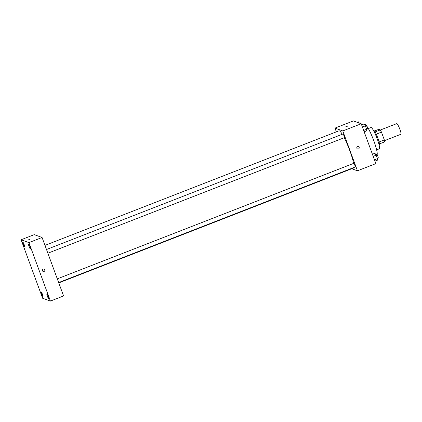<?xml version="1.0" encoding="UTF-8"?>
<svg xmlns="http://www.w3.org/2000/svg" width="422" height="422" viewBox="0 0 422 422"><rect width="100%" height="100%" fill="white"/><g stroke="black" fill="none" stroke-linecap="round" stroke-linejoin="round"><path stroke-width="0.63" d="M384.5 140.658L400.9 134.27A5.708 0.839 -111.3 0 0 399.613 128.641A5.708 0.839 -111.3 0 0 396.754 123.63L380.354 130.018M374.467 131.026L378.761 129.354L380.291 129.913A7.67 1.129 -111.3 0 1 381.467 132.139L384.331 139.935A7.67 1.129 -111.3 0 1 384.69 141.871L379.483 143.897M379.104 141.977L384.331 139.935M376.229 134.18L381.467 132.139M373.438 130.419L373.612 130.351A7.849 1.155 68.7 0 1 377.896 138.184A7.849 1.155 68.7 0 1 379.315 144.978L379.135 145.047M375.068 131.944L380.291 129.913M368.348 128.573L371.001 127.534A11.42 1.683 68.7 0 1 377.236 138.933A11.42 1.683 68.7 0 1 379.294 148.813L376.64 149.852M366.539 125.751A16.416 2.416 68.7 0 1 373.871 140.927A16.416 2.416 68.7 0 1 377.136 154.737M364.597 124.669L364.914 124.548A16.416 2.416 68.7 0 1 365.927 125.049M336.345 131.849L334.968 128.103L353.383 120.924L361.2 123.762L375.87 163.625L357.45 170.804L351.758 168.737M334.968 128.103L342.785 130.941L361.2 123.762M342.785 130.941L357.45 170.804M358.436 146.624A1.25 1.224 -70 0 1 358.436 148.961A1.25 1.224 -70 0 1 356.859 147.378A1.25 1.224 -70 0 1 359.238 147.779A1.25 1.224 -70 0 1 357.587 148.971M58.785 282.898L353.467 168.072A19.982 2.943 -111.3 0 0 353.852 167.523M353.599 163.398A19.982 2.943 -111.3 0 0 344.21 137.736M342.268 134.265A19.982 2.943 -111.3 0 0 338.956 130.831L44.98 245.388M344.363 137.662A1.968 0.29 -111.3 0 0 344.405 137.662A1.968 0.29 -111.3 0 0 343.962 135.72A1.968 0.29 -111.3 0 0 342.975 133.99L46.499 249.518M355.16 167.001A1.968 0.29 -111.3 0 0 355.197 167.001A1.968 0.29 -111.3 0 0 354.754 165.06A1.968 0.29 -111.3 0 0 353.768 163.33L57.297 278.858M345.597 126.88L347.939 126.014M42.073 237.486L63.585 295.949L50.429 301.076L42.611 298.238L21.1 239.77L28.918 242.608L42.073 237.486L34.256 234.643L21.1 239.77M27.783 240.086L30.126 239.221M28.918 242.608L50.429 301.076M42.469 270.755A1.25 1.224 -70 0 1 44.046 269.13A1.25 1.224 -70 0 1 44.769 270.724A1.25 1.224 -70 0 1 42.469 270.755M23.263 244.296A2.5 0.369 -111.3 0 0 24.576 246.791A2.5 0.369 -111.3 0 0 24.629 246.796A2.5 0.369 -111.3 0 0 24.065 244.327A2.5 0.369 -111.3 0 0 22.814 242.133A2.5 0.369 -111.3 0 0 23.263 244.296M41.599 294.129A2.5 0.369 -111.3 0 0 42.912 296.619A2.5 0.369 -111.3 0 0 42.96 296.624A2.5 0.369 -111.3 0 0 42.395 294.16A2.5 0.369 -111.3 0 0 41.145 291.961A2.5 0.369 -111.3 0 0 41.599 294.129M47.354 296.218A2.5 0.369 -111.3 0 0 48.667 298.707A2.5 0.369 -111.3 0 0 48.715 298.713A2.5 0.369 -111.3 0 0 48.15 296.249A2.5 0.369 -111.3 0 0 46.9 294.05A2.5 0.369 -111.3 0 0 47.354 296.218M29.018 246.385A2.5 0.369 -111.3 0 0 30.331 248.88A2.5 0.369 -111.3 0 0 30.384 248.885A2.5 0.369 -111.3 0 0 29.82 246.422A2.5 0.369 -111.3 0 0 28.569 244.222A2.5 0.369 -111.3 0 0 29.018 246.385M44.046 269.13A1.25 1.224 -70 0 1 44.769 270.724A1.25 1.224 -70 0 1 43.192 271.478M357.165 122.296L358.368 121.826L359.111 123.002M360.752 123.599A1.968 0.29 -111.3 0 0 360.24 122.934L359.597 123.182M372.41 154.236L374.921 153.255L376.139 155.196L377.41 158.646L377.458 160.16L374.952 161.135M373.19 156.346L376.139 155.196M374.456 159.796L377.41 158.646M378.181 158.028A1.968 0.29 -111.3 0 0 378.217 158.034A1.968 0.29 -111.3 0 0 377.774 156.093A1.968 0.29 -111.3 0 0 376.788 154.362L375.844 154.726M361.617 124.896L364.123 123.915L365.346 125.856L366.612 129.306L366.665 130.82L364.16 131.801M362.392 127.006L365.346 125.856M363.664 130.456L366.612 129.306M367.383 128.689A1.968 0.29 -111.3 0 0 367.425 128.694A1.968 0.29 -111.3 0 0 366.982 126.753A1.968 0.29 -111.3 0 0 365.995 125.023L365.051 125.387M47.86 253.216L344.405 137.662M58.658 282.555L355.197 167.001M377.315 158.387L378.217 158.034M366.518 129.048L367.425 128.694"/></g></svg>
